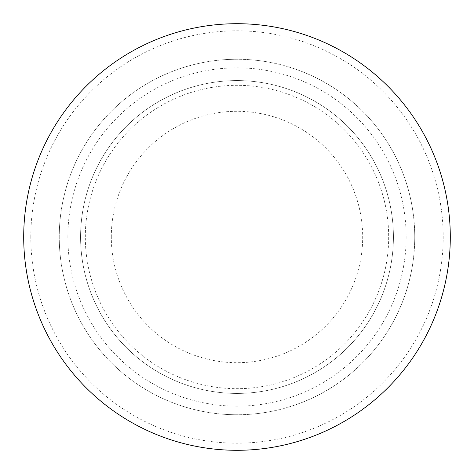 <?xml version="1.0" encoding="UTF-8"?>
<svg xmlns="http://www.w3.org/2000/svg" width="474" height="474" viewBox="0 0 474 474"><rect width="100%" height="100%" fill="white"/><g stroke="black" fill="none" stroke-linecap="round" stroke-linejoin="round"><path stroke-width="0.36" stroke-dasharray="2.37 1.78" d="M450.3 237A213.3 213.3 0 0 1 237 450.3A213.3 213.3 0 0 1 23.7 237A213.3 213.3 0 0 1 237 23.7A213.3 213.3 0 0 1 450.3 237M67.841 237A169.159 169.159 0 0 1 237 67.841A169.159 169.159 0 0 1 406.159 237A169.159 169.159 0 0 1 237 406.159A169.159 169.159 0 0 1 67.841 237M23.7 237A213.3 213.3 0 0 1 343.65 52.276A213.3 213.3 0 0 1 343.65 421.724A213.3 213.3 0 0 1 23.7 237A213.3 213.3 0 0 1 343.65 52.276A213.3 213.3 0 0 1 343.65 421.724A213.3 213.3 0 0 1 23.7 237A213.3 213.3 0 0 1 343.65 52.276A213.3 213.3 0 0 1 343.65 421.724A213.3 213.3 0 0 1 23.7 237A213.3 213.3 0 0 1 343.65 52.276A213.3 213.3 0 0 1 343.65 421.724A213.3 213.3 0 0 1 23.7 237M59.25 237A177.75 177.75 0 0 1 325.875 83.063A177.75 177.75 0 0 1 325.875 390.937A177.75 177.75 0 0 1 59.25 237A177.75 177.75 0 0 1 325.875 83.063A177.75 177.75 0 0 1 325.875 390.937A177.75 177.75 0 0 1 59.25 237M30.81 237A206.19 206.19 0 0 1 340.095 58.432A206.19 206.19 0 0 1 340.095 415.568A206.19 206.19 0 0 1 30.81 237M85.314 237A151.686 151.686 0 0 1 312.846 105.637A151.686 151.686 0 0 1 312.846 368.363A151.686 151.686 0 0 1 85.314 237M111.307 237A125.693 125.693 0 0 1 237 111.307A125.693 125.693 0 0 1 362.693 237A125.693 125.693 0 0 1 237 362.693A125.693 125.693 0 0 1 111.307 237M393.42 237A156.42 156.42 0 0 1 237 393.42A156.42 156.42 0 0 1 80.58 237A156.42 156.42 0 0 1 237 80.58A156.42 156.42 0 0 1 393.42 237M80.58 237A156.42 156.42 0 0 1 315.21 101.537A156.42 156.42 0 0 1 315.21 372.463A156.42 156.42 0 0 1 80.58 237"/><path stroke-width="0.71" d="M450.3 237A213.3 213.3 0 0 0 237 23.7A213.3 213.3 0 0 0 23.7 237A213.3 213.3 0 0 0 237 450.3A213.3 213.3 0 0 0 450.3 237"/></g></svg>

